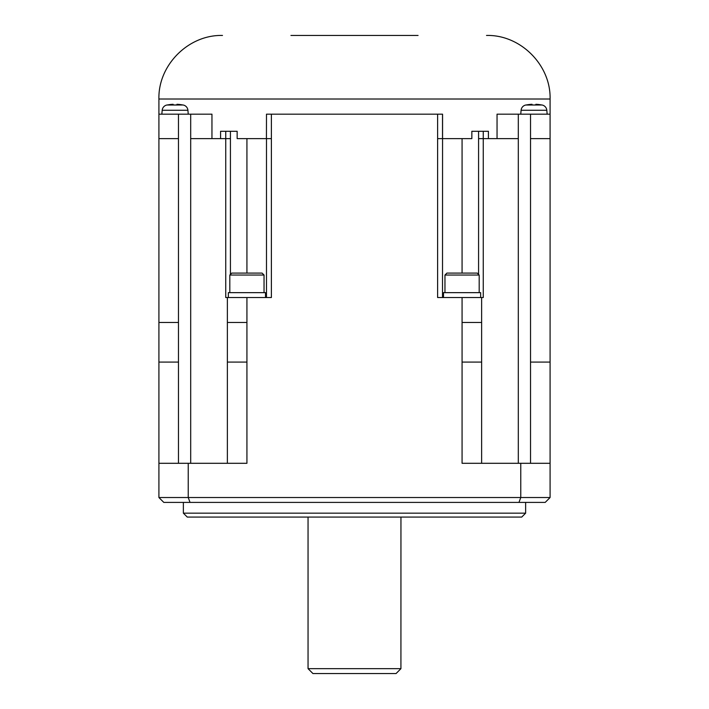 <?xml version="1.0" encoding="UTF-8"?>
<svg xmlns="http://www.w3.org/2000/svg" width="709" height="709" viewBox="0 0 709 709"><rect width="100%" height="100%" fill="white"/><g stroke="black" fill="none" stroke-linecap="round" stroke-linejoin="round"><path stroke-width="1.06" d="M312.97 673.55L396.03 673.55M312.935 673.55L308.052 668.658L400.922 668.658L400.948 517.083M525.635 502.406L525.635 513.165L521.727 517.083L187.273 517.083L183.365 513.165L183.365 502.406M478.575 274.436L478.575 131.289L488.421 131.289L488.421 138.618L483.254 138.618L483.254 297.532L481.633 297.532L481.633 362.077L462.073 362.077L462.073 463.296L550.087 463.296L550.087 362.077L550.087 497.523L545.194 502.406L518.961 502.406L520.769 497.523L158.913 497.523L163.806 502.406L518.961 502.406M190.039 502.406L188.231 497.523L188.231 463.296L158.913 463.296L158.913 497.523L163.806 502.406M158.913 463.296L158.913 322.471L178.473 322.471L178.473 138.618L158.913 138.618L158.913 497.523M188.231 463.296L246.927 463.296L246.927 297.532L271.379 297.532L271.379 138.618L266.487 138.618L266.487 297.532M227.367 463.296L227.367 362.077L227.367 463.296M520.769 463.296L520.769 497.523L550.087 497.523L545.194 502.406M481.633 362.077L481.633 463.296M246.927 297.532L227.367 297.532L227.367 362.077L227.367 297.532L225.746 297.532L225.746 138.618L220.579 138.618L220.579 131.289L237.152 131.289L237.152 138.618L266.433 138.618L266.487 114.176L266.433 138.618M550.087 362.077L550.087 322.471L550.087 362.077L530.527 362.077L530.527 463.296M462.073 362.077L462.073 297.532L481.633 297.532M462.073 297.532L437.621 297.532L437.621 138.618L442.567 138.618L442.567 114.176L442.513 297.532M550.087 138.618L530.527 138.618L530.527 114.176L550.087 114.176L550.087 322.471M228.351 297.532L228.351 292.649L265.512 292.649L265.512 297.532M229.813 292.649L229.813 275.039L264.04 275.039L264.04 292.649M229.813 275.039L231.772 273.089L262.082 273.089L264.04 275.039M443.488 297.532L443.488 292.649L480.649 292.649L480.649 297.532M444.96 275.039L479.178 275.039L477.228 273.089L446.918 273.089L444.96 275.039L444.96 292.649M290.938 35.45L418.062 35.45M550.087 114.176L550.087 99.012C550.964 65.051 520.477 34.573 486.516 35.45M220.579 138.618L211.956 138.618L211.956 114.176L158.913 114.176L158.913 99.012L550.087 99.012M442.567 138.618L471.848 138.618L471.848 131.289L478.575 131.289M488.421 138.618L497.044 138.618L497.044 114.176L530.527 114.176M158.913 138.618L158.913 114.176M188.248 114.176L187.912 110.258A5.867 5.867 0 0 0 183.232 105.021A41.069 41.069 0 0 0 182.975 104.967M187.912 110.258L162.193 110.258A5.867 5.867 0 0 1 166.863 105.021L167.129 105.021A41.025 41.025 0 0 1 173.147 104.285L173.147 105.012L173.147 104.285M182.975 105.012A41.025 41.025 0 0 0 176.958 104.285L176.958 105.012A40.298 40.298 0 0 0 173.147 105.012A40.298 40.298 0 0 1 176.958 105.012L176.958 104.285A41.025 41.025 0 0 1 182.975 105.012L166.863 105.021A41.069 41.069 0 0 1 167.129 104.967M271.379 138.618L271.379 114.176L442.513 114.176L442.513 138.618M271.379 114.176L266.487 114.176M547.153 114.176L546.807 110.258A5.867 5.867 0 0 0 542.137 105.021A41.069 41.069 0 0 0 541.871 104.967M546.807 110.258L521.088 110.258A5.867 5.867 0 0 1 525.768 105.021L526.025 105.021A41.025 41.025 0 0 1 532.042 104.285L532.042 105.012L532.042 104.285M541.871 105.012A41.025 41.025 0 0 0 535.853 104.285L535.853 105.012A40.298 40.298 0 0 0 532.042 105.012A40.298 40.298 0 0 1 535.853 105.012L535.853 104.285A41.025 41.025 0 0 1 541.871 105.012L525.768 105.021A41.069 41.069 0 0 1 526.025 104.967M525.635 513.165L183.365 513.165M158.913 362.077L178.473 362.077L178.473 463.296M211.956 138.618L190.694 138.618L190.694 463.296M227.367 362.077L246.927 362.077M518.306 463.296L518.306 138.618L497.044 138.618M530.527 138.618L530.527 362.077M462.073 322.471L481.633 322.471M227.367 322.471L246.927 322.471M178.473 322.471L178.473 362.077M246.927 138.618L246.927 273.089M230.425 274.436L230.425 131.289M225.746 131.289L225.746 138.618L230.425 138.618M462.073 138.618L462.073 273.089M478.575 138.618L483.254 138.618L483.254 131.289M190.694 138.618L190.694 114.176M178.473 138.618L178.473 114.176M437.621 114.176L437.621 138.618M518.306 138.618L518.306 114.176M158.913 99.012C158.036 65.051 188.523 34.573 222.484 35.45M162.193 110.258L161.847 114.176M521.088 110.258L520.752 114.176M396.065 673.55L400.948 668.658M308.052 517.083L308.052 668.658M479.187 292.649L479.187 275.039"/></g></svg>
